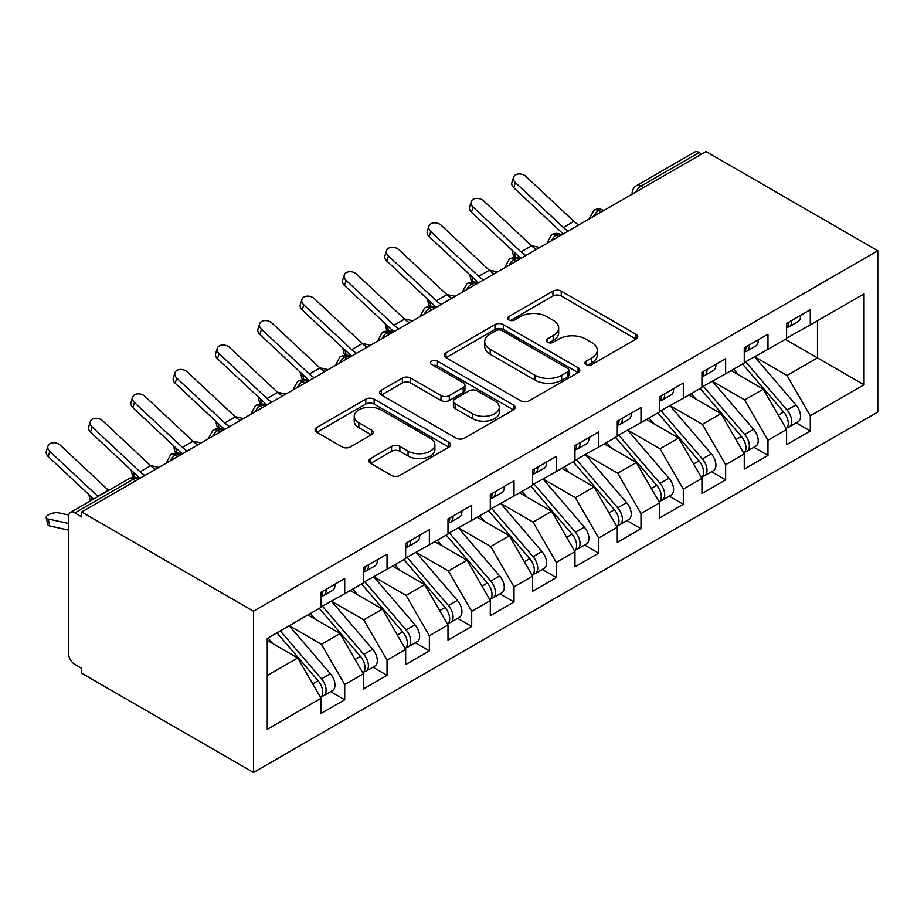 <?xml version="1.0" encoding="UTF-8"?>
<svg xmlns="http://www.w3.org/2000/svg" width="924" height="924" viewBox="0 0 924 924"><rect width="100%" height="100%" fill="white"/><g stroke="black" fill="none" stroke-linecap="round" stroke-linejoin="round"><path stroke-width="1.39" d="M586.082 364.564A4.112 2.379 0 0 0 591.903 364.564L636.047 339.085A5.879 3.396 0 0 0 637.768 336.683A5.879 3.396 0 0 0 636.047 334.292L561.261 291.118A5.879 3.396 0 0 0 552.956 291.118L508.812 316.597A4.112 2.379 0 0 0 507.611 318.272A4.112 2.379 0 0 0 508.812 319.958A4.112 2.379 0 0 0 514.633 319.958L520.339 316.655A18.803 10.857 0 0 1 546.927 316.655L553.164 320.258A18.803 10.857 0 0 1 558.673 327.928A18.803 10.857 0 0 1 553.164 335.608L547.447 338.9A4.112 2.379 0 0 0 546.246 340.586A4.112 2.379 0 0 0 547.447 342.261A4.112 2.379 0 0 0 553.268 342.261L558.974 338.969A18.803 10.857 0 0 1 585.562 338.969L591.799 342.561A18.803 10.857 0 0 1 597.308 350.242A18.803 10.857 0 0 1 591.799 357.911L586.082 361.215A4.112 2.379 0 0 0 584.88 362.889A4.112 2.379 0 0 0 586.082 364.564L586.082 361.215M370.57 458.535A5.879 3.396 0 0 0 368.849 460.937A5.879 3.396 0 0 0 370.57 463.328L391.545 475.444A5.879 3.396 0 0 0 399.861 475.444L448.879 447.135A5.879 3.396 0 0 0 450.6 444.744A5.879 3.396 0 0 0 448.879 442.342L374.104 399.168A5.879 3.396 0 0 0 365.788 399.168L316.77 427.477A5.879 3.396 0 0 0 315.049 429.868A5.879 3.396 0 0 0 316.77 432.27L342.111 446.904A5.879 3.396 0 0 0 350.415 446.904L371.402 434.788A5.879 3.396 0 0 0 373.123 432.386A5.879 3.396 0 0 0 371.402 429.995L358.835 422.73A15.72 9.078 0 0 1 354.227 416.32A15.72 9.078 0 0 1 363.929 407.934A15.72 9.078 0 0 1 381.058 409.898L430.295 438.322A15.72 9.078 0 0 1 434.892 444.744A15.72 9.078 0 0 1 425.19 453.13A15.72 9.078 0 0 1 408.062 451.155L399.861 446.419A5.879 3.396 0 0 0 391.545 446.419L370.57 458.535L370.57 463.328M705.959 151.536L877.8 250.75L253.499 611.18L81.659 511.977L705.959 151.536M520.755 400.843A5.879 3.396 0 0 0 529.059 400.843L578.089 372.545A5.879 3.396 0 0 0 579.81 370.143A5.879 3.396 0 0 0 578.089 367.752L503.303 324.578A5.879 3.396 0 0 0 494.998 324.578L445.98 352.876A5.879 3.396 0 0 0 444.259 355.278A5.879 3.396 0 0 0 445.98 357.669L520.755 400.843M433.287 365.454A4.112 2.379 0 0 1 437.456 366.043L437.456 361.145L513.49 405.047A5.879 3.396 0 0 1 515.211 407.449A5.879 3.396 0 0 1 513.49 409.84L464.46 438.149A5.879 3.396 0 0 1 456.156 438.149L381.369 394.975L381.369 390.171A5.879 3.396 0 0 0 379.649 392.573A5.879 3.396 0 0 0 381.369 394.975M381.369 390.171L402.356 378.066A5.879 3.396 0 0 1 410.66 378.066L440.991 395.576A5.879 3.396 0 0 0 449.295 395.576L463.213 387.537A5.879 3.396 0 0 0 464.934 385.135A5.879 3.396 0 0 0 463.213 382.744L431.647 364.506A4.112 2.379 0 0 1 430.434 362.832A4.112 2.379 0 0 1 432.975 360.637A4.112 2.379 0 0 1 437.456 361.145M81.659 511.977L81.659 516.863L74.89 512.947A8.974 5.186 -120 0 0 70.397 512.508A8.974 5.186 -120 0 0 68.538 516.62L68.538 653.464A8.974 5.186 -120 0 0 74.89 664.46L81.659 668.364L81.659 673.25L253.499 772.464L253.499 611.18M253.499 772.464L877.8 412.023L877.8 250.75M785.319 339.327L864.044 384.777L864.044 293.878L810.29 324.913L810.29 309.759L786.59 323.446L786.59 338.6L767.971 349.353L767.971 334.199L744.259 347.886L744.259 363.028L725.64 373.781L725.64 358.639L701.94 372.314L701.94 387.468L683.31 398.221L683.31 383.067L659.609 396.754L659.609 411.908L640.99 422.661L640.99 407.507L617.29 421.194L617.29 436.336L598.66 447.089L598.66 431.947L574.959 445.622L574.959 460.776L556.34 471.529L556.34 456.375L532.64 470.062L532.64 485.216L514.01 495.969L514.01 480.815L490.309 494.502L490.309 509.655L471.69 520.397L471.69 505.255L447.99 518.942L447.99 534.084L429.36 544.837L429.36 529.683L405.659 543.37L405.659 558.523L387.041 569.276L387.041 554.123L363.34 567.81L363.34 582.963L344.71 593.716L344.71 578.563L321.009 592.249L321.009 607.391L267.255 638.426L267.255 729.336L321.009 698.301L297.736 657.98L267.255 640.39M864.044 384.777L810.29 415.812L787.017 375.491L754.839 356.918M796.222 422.846L810.29 430.965L810.29 415.812M810.29 430.965L786.59 444.652L786.59 429.498L767.971 440.251L744.686 399.93L712.519 381.358M753.903 447.285L767.971 455.405L767.971 440.251M767.971 455.405L744.259 469.092L744.259 453.938L725.64 464.691L702.367 424.37L670.189 405.798M711.572 471.714L725.64 479.845L725.64 464.691M725.64 479.845L701.94 493.52L701.94 478.378L683.31 489.119L660.036 448.81L627.87 430.238M669.242 496.153L683.31 504.273L683.31 489.119M683.31 504.273L659.609 517.96L659.609 502.806L640.99 513.559L617.706 473.238L585.539 454.666M626.922 520.593L640.99 528.713L640.99 513.559M640.99 528.713L617.29 542.4L617.29 527.246L598.66 537.999L575.386 497.678L543.22 479.106M584.592 545.021L598.66 553.153L598.66 537.999M598.66 553.153L574.959 566.828L574.959 551.686L556.34 562.439L533.056 522.118L500.889 503.545M542.273 569.461L556.34 577.581L556.34 562.439M556.34 577.581L532.64 591.268L532.64 576.114L514.01 586.867L490.736 546.546L458.57 527.974M499.942 593.901L514.01 602.021L514.01 586.867M514.01 602.021L490.309 615.707L490.309 600.554L471.69 611.307L448.406 570.986L416.239 552.413M457.623 618.341L471.69 626.46L471.69 611.307M471.69 626.46L447.99 640.147L447.99 624.994L429.36 635.747L406.086 595.426L373.92 576.853M415.292 642.769L429.36 650.889L429.36 635.747M429.36 650.889L405.659 664.575L405.659 649.422L387.041 660.175L363.756 619.854L331.589 601.281M372.973 667.209L387.041 675.329L387.041 660.175M387.041 675.329L363.34 689.015L363.34 673.862L344.71 684.615L321.437 644.294L289.27 625.721M330.642 691.649L344.71 699.768L344.71 684.615M344.71 699.768L321.009 713.455L321.009 698.301M321.009 606.906L344.71 593.716M267.255 675.571L297.736 657.98M363.34 582.466L387.041 569.276M321.437 644.294L340.055 633.541L307.888 614.968M363.34 673.862L340.055 633.541M405.659 558.038L429.36 544.837M363.756 619.854L382.386 609.112L350.219 590.54M405.659 649.422L382.386 609.112M447.99 533.598L471.69 520.397M406.086 595.426L424.705 584.673L392.538 566.1M447.99 624.994L424.705 584.673M490.309 509.159L514.01 495.969M448.406 570.986L467.036 560.233L434.869 541.66M490.309 600.554L467.036 560.233M532.64 484.73L556.34 471.529M490.736 546.546L509.355 535.793L477.188 517.221M532.64 576.114L509.355 535.793M574.959 460.291L598.66 447.089M533.056 522.118L551.686 511.365L519.519 492.792M574.959 551.686L551.686 511.365M617.29 435.851L640.99 422.661M575.386 497.678L594.005 486.925L561.838 468.353M617.29 527.246L594.005 486.925M659.609 411.411L683.31 398.221M617.706 473.238L636.336 462.485L604.169 443.913M659.609 502.806L636.336 462.485M701.94 386.983L725.64 373.781M660.036 448.81L678.655 438.057L646.488 419.484M701.94 478.378L678.655 438.057M744.259 362.543L767.971 349.353M702.367 424.37L720.986 413.617L688.819 395.045M744.259 453.938L720.986 413.617M701.732 153.985L699.191 152.518L641.094 186.047L643.635 187.514M636.012 191.915A8.974 5.186 120 0 1 641.094 186.047A8.974 5.186 60 0 0 636.601 185.608L694.698 152.067A8.974 5.186 60 0 1 699.191 152.518M786.59 338.103L810.29 324.913M787.017 375.491L817.486 357.9L817.486 320.755L864.044 293.878M744.686 399.93L763.305 389.177L731.138 370.605M786.59 429.498L763.305 389.177M601.097 212.081L598.556 210.614A8.974 5.186 -120 0 0 594.074 210.164A8.974 5.186 -120 0 0 593.97 210.233L589.789 217.821A8.974 5.186 0 0 0 589.882 218.549M558.777 236.509L556.236 235.043A8.974 5.186 -120 0 0 551.744 234.604A8.974 5.186 -120 0 0 551.64 234.661L547.458 242.25A8.974 5.186 0 0 0 547.551 242.989M516.447 260.949L513.906 259.482A8.974 5.186 -120 0 0 509.413 259.043A8.974 5.186 -120 0 0 509.309 259.101L505.139 266.69A8.974 5.186 0 0 0 505.232 267.429M474.127 285.389L471.587 283.922A8.974 5.186 -120 0 0 467.094 283.472A8.974 5.186 -120 0 0 466.99 283.541L462.808 291.129A8.974 5.186 0 0 0 462.901 291.857M431.797 309.817L429.256 308.35A8.974 5.186 -120 0 0 424.763 307.911A8.974 5.186 -120 0 0 424.659 307.969L420.489 315.558A8.974 5.186 0 0 0 420.582 316.297M389.466 334.257L386.937 332.79A8.974 5.186 -120 0 0 382.444 332.351A8.974 5.186 -120 0 0 382.34 332.409L378.159 339.997A8.974 5.186 0 0 0 378.251 340.737M347.147 358.697L344.606 357.23A8.974 5.186 -120 0 0 340.113 356.779A8.974 5.186 -120 0 0 340.009 356.849L335.839 364.437A8.974 5.186 0 0 0 335.932 365.176M304.816 383.125L302.287 381.67A8.974 5.186 -120 0 0 297.794 381.219A8.974 5.186 -120 0 0 297.69 381.289L293.509 388.877A8.974 5.186 0 0 0 293.601 389.605M262.497 407.565L259.956 406.098A8.974 5.186 -120 0 0 255.463 405.659A8.974 5.186 -120 0 0 255.359 405.717L251.189 413.305A8.974 5.186 0 0 0 251.282 414.044M220.166 432.005L217.625 430.538A8.974 5.186 -120 0 0 213.144 430.087A8.974 5.186 -120 0 0 213.04 430.157L208.859 437.745A8.974 5.186 0 0 0 208.951 438.484M177.847 456.444L175.306 454.978A8.974 5.186 -120 0 0 170.813 454.527A8.974 5.186 -120 0 0 170.709 454.596L166.539 462.185A8.974 5.186 0 0 0 166.62 462.912M587.733 365.153L591.799 362.797A18.803 10.857 0 0 0 597.308 355.128L597.308 350.242M558.673 327.928L558.673 332.813A18.803 10.857 0 0 1 553.164 340.494L549.087 342.839M635.966 339.131L561.261 296.003A5.879 3.396 0 0 0 552.956 296.003L510.452 320.536M578.008 372.591L503.303 329.464A5.879 3.396 0 0 0 494.998 329.464L446.049 357.715M567.706 371.829A4.112 2.379 0 0 0 568.907 370.143A4.112 2.379 0 0 0 567.706 368.468L502.055 330.573A4.112 2.379 0 0 0 496.246 330.573L490.217 334.049A18.803 10.857 0 0 0 484.719 341.718A18.803 10.857 0 0 0 490.217 349.399L535.088 375.306A18.803 10.857 0 0 0 561.677 375.306L567.706 371.829L567.706 376.715A4.112 2.379 0 0 0 568.907 375.029L568.907 370.143M484.719 341.718L484.719 346.604A18.803 10.857 0 0 0 490.217 354.285L490.217 349.399M567.706 376.715L561.677 380.191A18.803 10.857 0 0 1 535.088 380.191L490.217 354.285M381.45 395.022L402.356 382.952L402.356 378.066M464.934 385.135L464.934 390.02A5.879 3.396 0 0 1 463.213 392.423L449.295 400.462A5.879 3.396 0 0 1 440.991 400.462L410.66 382.952A5.879 3.396 0 0 0 402.356 382.952M437.456 366.043L513.409 409.886M472.464 413.744A15.72 9.078 0 0 0 489.593 415.708A15.72 9.078 0 0 0 499.295 407.322A15.72 9.078 0 0 0 494.687 400.912L477.338 390.898A5.879 3.396 0 0 0 469.034 390.898L455.116 398.925A5.879 3.396 0 0 0 453.395 401.328A5.879 3.396 0 0 0 455.116 403.73L472.464 413.744L472.464 418.63A15.72 9.078 0 0 0 489.593 420.593A15.72 9.078 0 0 0 499.295 412.208L499.295 407.322M453.395 401.328L453.395 406.214A5.879 3.396 0 0 0 455.116 408.616L455.116 403.73M472.464 418.63L455.116 408.616M434.892 444.744L434.892 449.63A15.72 9.078 0 0 1 425.19 458.015A15.72 9.078 0 0 1 408.062 456.04L399.861 451.305A5.879 3.396 0 0 0 391.545 451.305L370.651 463.374M354.227 416.32L354.227 421.205A15.72 9.078 0 0 0 358.835 427.627L358.835 422.73M371.321 434.834L358.835 427.627M448.81 447.181L374.104 404.054A5.879 3.396 0 0 0 365.788 404.054L316.851 432.317M745.899 362.081L787.052 410.048A11.966 6.907 60 0 1 791.672 421.425A11.966 6.907 60 0 1 789.188 426.911L798.082 421.771A11.966 6.907 -120 0 0 800.554 416.297A11.966 6.907 -120 0 0 795.934 404.92L754.793 356.953M789.188 426.911A11.966 6.907 60 0 1 787.248 427.466M742.515 364.044L783.656 412A11.966 6.907 60 0 1 788.288 423.377A11.966 6.907 60 0 1 786.105 428.667M520.87 258.397L515.407 257.195A7.484 2.841 166.9 0 1 513.409 255.833L512.104 250.219M738.507 374.855L733.633 369.173M531.416 245.622L539.812 247.459M786.59 328.101A11.966 6.907 -120 0 0 788.288 323.215A11.966 6.907 -120 0 0 788.264 322.476M787.248 327.292A11.966 6.907 -120 0 0 789.188 326.738A11.966 6.907 -120 0 0 791.672 321.252A11.966 6.907 -120 0 0 791.649 320.524M800.531 315.396A11.966 6.907 60 0 1 800.554 316.123A11.966 6.907 60 0 1 798.082 321.61L789.188 326.738M578.771 224.971A22.153 12.786 60 0 1 573.919 221.356L525.987 176.507A7.484 5.405 17.6 0 0 518.757 173.955A7.484 5.405 17.6 0 0 513.571 177.293A7.484 5.405 17.6 0 0 515.407 182.617L513.779 187.745A7.484 5.405 -162.4 0 1 511.931 182.421L513.571 177.293M568.191 231.081A22.153 12.786 60 0 1 563.34 227.466L515.407 182.617M513.779 187.745L561.711 232.594A29.926 17.279 -120 0 0 563.224 233.945M703.58 386.521L744.721 434.488A11.966 6.907 60 0 1 749.341 445.865A11.966 6.907 60 0 1 746.858 451.339L755.751 446.211A11.966 6.907 -120 0 0 758.234 440.725A11.966 6.907 -120 0 0 753.614 429.348L712.462 381.393M746.858 451.339A11.966 6.907 60 0 1 744.929 451.894M700.196 388.473L741.337 436.44A11.966 6.907 60 0 1 745.957 447.817A11.966 6.907 60 0 1 743.785 453.107M494.121 273.839A22.153 12.786 60 0 1 489.27 270.224L441.337 225.387A7.484 5.405 17.6 0 0 434.107 222.823A7.484 5.405 17.6 0 0 428.921 226.172A7.484 5.405 17.6 0 0 430.757 231.497L429.129 236.613L477.061 281.462A29.926 17.279 -120 0 0 478.574 282.813L473.076 281.635A7.484 2.841 166.9 0 1 471.078 280.272L469.773 274.647M696.176 399.295L691.302 393.612M489.085 270.062L497.482 271.899M661.249 410.961L702.39 458.916A11.966 6.907 60 0 1 707.022 470.293A11.966 6.907 60 0 1 704.538 475.779L713.42 470.651A11.966 6.907 -120 0 0 715.904 465.165A11.966 6.907 -120 0 0 711.284 453.788L670.143 405.832M704.538 475.779A11.966 6.907 60 0 1 702.598 476.334M657.865 412.913L699.006 460.88A11.966 6.907 60 0 1 703.626 472.256A11.966 6.907 60 0 1 701.455 477.535M436.22 307.265L430.757 306.063A7.484 2.841 166.9 0 1 428.759 304.712L427.454 299.087M653.857 423.735L648.971 418.041M446.766 294.49L455.162 296.338M618.93 435.4L660.071 483.356A11.966 6.907 60 0 1 664.691 494.733A11.966 6.907 60 0 1 662.208 500.219L671.101 495.079A11.966 6.907 -120 0 0 673.584 489.604A11.966 6.907 -120 0 0 668.953 478.228L627.812 430.261M662.208 500.219A11.966 6.907 60 0 1 660.279 500.773M615.534 437.352L656.687 485.308A11.966 6.907 60 0 1 661.307 496.685A11.966 6.907 60 0 1 659.135 501.975M393.901 331.704L388.427 330.503A7.484 2.841 166.9 0 1 386.428 329.14L385.123 323.527M611.526 448.163L606.652 442.481M404.435 318.93L412.832 320.767M576.599 459.829L617.74 507.796A11.966 6.907 60 0 1 622.372 519.173A11.966 6.907 60 0 1 619.889 524.647L628.77 519.519A11.966 6.907 -120 0 0 631.254 514.044A11.966 6.907 -120 0 0 626.634 502.656L585.493 454.7M619.889 524.647A11.966 6.907 60 0 1 617.948 525.202M573.215 461.792L614.356 509.748A11.966 6.907 60 0 1 618.976 521.124A11.966 6.907 60 0 1 616.805 526.414M367.14 347.147A22.153 12.786 60 0 1 362.289 343.532L314.356 298.695A7.484 5.405 17.6 0 0 307.126 296.13A7.484 5.405 17.6 0 0 301.94 299.48A7.484 5.405 17.6 0 0 303.777 304.804L302.148 309.933L350.081 354.77A29.926 17.279 -120 0 0 351.605 356.121L346.107 354.943A7.484 2.841 166.9 0 1 344.109 353.58L342.804 347.955M569.207 472.603L564.321 466.92M362.116 343.37L370.501 345.206M744.259 352.541A11.966 6.907 -120 0 0 745.957 347.643A11.966 6.907 -120 0 0 745.934 346.916M744.929 351.732A11.966 6.907 -120 0 0 746.858 351.178A11.966 6.907 -120 0 0 749.341 345.692A11.966 6.907 -120 0 0 749.318 344.964M758.211 339.836A11.966 6.907 60 0 1 758.234 340.563A11.966 6.907 60 0 1 755.751 346.038L746.858 351.178M536.451 249.399A22.153 12.786 60 0 1 531.589 245.796L483.668 200.947A7.484 5.405 17.6 0 0 476.438 198.394A7.484 5.405 17.6 0 0 471.24 201.732A7.484 5.405 17.6 0 0 473.076 207.057L471.448 212.185A7.484 5.405 -162.4 0 1 469.611 206.861L471.24 201.732M525.86 255.509A22.153 12.786 60 0 1 521.009 251.894L473.076 207.057M471.448 212.185L519.38 257.022A29.926 17.279 -120 0 0 520.905 258.373M701.94 376.969A11.966 6.907 -120 0 0 703.626 372.083A11.966 6.907 -120 0 0 703.603 371.356M702.598 376.16A11.966 6.907 -120 0 0 704.538 375.606A11.966 6.907 -120 0 0 707.022 370.131A11.966 6.907 -120 0 0 706.999 369.404M715.881 364.264A11.966 6.907 60 0 1 715.904 365.003A11.966 6.907 60 0 1 713.42 370.478L704.538 375.606M429.129 236.613A7.484 5.405 -162.4 0 1 427.281 231.3L428.921 226.172M483.541 279.949A22.153 12.786 60 0 1 478.69 276.334L430.757 231.497M659.609 401.409A11.966 6.907 -120 0 0 661.307 396.523A11.966 6.907 -120 0 0 661.284 395.795M660.279 400.6A11.966 6.907 -120 0 0 662.208 400.046A11.966 6.907 -120 0 0 664.691 394.571A11.966 6.907 -120 0 0 664.668 393.832M673.561 388.704A11.966 6.907 60 0 1 673.584 389.431A11.966 6.907 60 0 1 671.101 394.918L662.208 400.046M451.801 298.279A22.153 12.786 60 0 1 446.939 294.664L399.006 249.815A7.484 5.405 17.6 0 0 391.776 247.262A7.484 5.405 17.6 0 0 386.59 250.6A7.484 5.405 17.6 0 0 388.427 255.925L386.798 261.053A7.484 5.405 -162.4 0 1 384.962 255.729L386.59 250.6M441.21 304.389A22.153 12.786 60 0 1 436.359 300.774L388.427 255.925M386.798 261.053L434.73 305.902A29.926 17.279 -120 0 0 436.255 307.253M617.29 425.849A11.966 6.907 -120 0 0 618.976 420.951A11.966 6.907 -120 0 0 618.953 420.224M617.948 425.04A11.966 6.907 -120 0 0 619.889 424.486A11.966 6.907 -120 0 0 622.372 418.999A11.966 6.907 -120 0 0 622.349 418.272M631.231 413.144A11.966 6.907 60 0 1 631.254 413.871A11.966 6.907 60 0 1 628.77 419.346L619.889 424.486M409.471 322.707A22.153 12.786 60 0 1 404.62 319.103L356.687 274.255A7.484 5.405 17.6 0 0 349.457 271.702A7.484 5.405 17.6 0 0 344.271 275.04A7.484 5.405 17.6 0 0 346.107 280.365L344.479 285.493A7.484 5.405 -162.4 0 1 342.631 280.168L344.271 275.04M398.891 328.817A22.153 12.786 60 0 1 394.04 325.213L346.107 280.365M344.479 285.493L392.411 330.33A29.926 17.279 -120 0 0 393.924 331.681M534.28 484.268L575.421 532.224A11.966 6.907 60 0 1 580.041 543.612A11.966 6.907 60 0 1 577.558 549.087L586.451 543.959A11.966 6.907 -120 0 0 588.934 538.473A11.966 6.907 -120 0 0 584.303 527.096L543.162 479.14M577.558 549.087A11.966 6.907 60 0 1 575.629 549.641M530.884 486.22L572.037 534.188A11.966 6.907 60 0 1 576.657 545.564A11.966 6.907 60 0 1 574.485 550.843M324.821 371.587A22.153 12.786 60 0 1 319.97 367.971L272.037 323.123A7.484 5.405 17.6 0 0 264.807 320.57A7.484 5.405 17.6 0 0 259.609 323.92A7.484 5.405 17.6 0 0 261.457 329.233L259.829 334.361L307.75 379.21A29.926 17.279 -120 0 0 309.274 380.561L303.777 379.383A7.484 2.841 166.9 0 1 301.778 378.02L300.473 372.395M526.876 497.043L522.002 491.36M319.785 367.81L328.182 369.646M574.959 450.277A11.966 6.907 -120 0 0 576.657 445.391A11.966 6.907 -120 0 0 576.634 444.663M575.629 449.468A11.966 6.907 -120 0 0 577.558 448.914A11.966 6.907 -120 0 0 580.041 443.439A11.966 6.907 -120 0 0 580.018 442.712M588.911 437.572A11.966 6.907 60 0 1 588.934 438.311A11.966 6.907 60 0 1 586.451 443.786L577.558 448.914M302.148 309.933A7.484 5.405 -162.4 0 1 300.312 304.608L301.94 299.48M356.56 353.257A22.153 12.786 60 0 1 351.709 349.642L303.777 304.804M491.949 508.708L533.09 556.664A11.966 6.907 60 0 1 537.71 568.041A11.966 6.907 60 0 1 535.239 573.527L544.12 568.387A11.966 6.907 -120 0 0 546.604 562.912A11.966 6.907 -120 0 0 541.984 551.536L500.843 503.568M535.239 573.527A11.966 6.907 60 0 1 533.298 574.081M488.565 510.66L529.706 558.616A11.966 6.907 60 0 1 534.326 570.004A11.966 6.907 60 0 1 532.155 575.282M266.921 405.012L261.457 403.811A7.484 2.841 166.9 0 1 259.459 402.46L258.154 396.835M484.557 521.482L479.672 515.788M277.466 392.238L285.851 394.074M532.64 474.717A11.966 6.907 -120 0 0 534.326 469.831A11.966 6.907 -120 0 0 534.303 469.103M533.298 473.908A11.966 6.907 -120 0 0 535.239 473.354A11.966 6.907 -120 0 0 537.71 467.879A11.966 6.907 -120 0 0 537.687 467.14M546.581 462.012A11.966 6.907 60 0 1 546.604 462.739A11.966 6.907 60 0 1 544.12 468.225L535.239 473.354M259.829 334.361A7.484 5.405 -162.4 0 1 257.981 329.036L259.609 323.92M314.241 377.697A22.153 12.786 60 0 1 309.39 374.081L261.457 329.233M449.63 533.136L490.771 581.104A11.966 6.907 60 0 1 495.391 592.48A11.966 6.907 60 0 1 492.908 597.955L501.801 592.827A11.966 6.907 -120 0 0 504.273 587.352A11.966 6.907 -120 0 0 499.653 575.975L458.512 528.008M492.908 597.955A11.966 6.907 60 0 1 490.979 598.509M446.234 535.1L487.387 583.056A11.966 6.907 60 0 1 492.007 594.432A11.966 6.907 60 0 1 489.824 599.722M224.601 429.452L219.127 428.251A7.484 2.841 166.9 0 1 217.128 426.888L215.823 421.275M442.226 545.911L437.352 540.228M235.135 416.678L243.532 418.514M490.309 499.156A11.966 6.907 -120 0 0 492.007 494.271A11.966 6.907 -120 0 0 491.984 493.532M490.979 498.348A11.966 6.907 -120 0 0 492.908 497.793A11.966 6.907 -120 0 0 495.391 492.307A11.966 6.907 -120 0 0 495.368 491.58M504.261 486.451A11.966 6.907 60 0 1 504.273 487.179A11.966 6.907 60 0 1 501.801 492.665L492.908 497.793M282.49 396.015A22.153 12.786 60 0 1 277.639 392.411L229.706 347.563A7.484 5.405 17.6 0 0 222.476 345.01A7.484 5.405 17.6 0 0 217.29 348.348A7.484 5.405 17.6 0 0 219.127 353.673L217.498 358.801A7.484 5.405 -162.4 0 1 215.662 353.476L217.29 348.348M271.91 402.125A22.153 12.786 60 0 1 267.059 398.521L219.127 353.673M217.498 358.801L265.431 403.649A29.926 17.279 -120 0 0 266.955 405.001M407.299 557.576L448.44 605.543A11.966 6.907 60 0 1 453.06 616.92A11.966 6.907 60 0 1 450.589 622.395L459.471 617.267A11.966 6.907 -120 0 0 461.954 611.78A11.966 6.907 -120 0 0 457.334 600.404L416.193 552.448M450.589 622.395A11.966 6.907 60 0 1 448.648 622.949M403.915 559.528L445.056 607.495A11.966 6.907 60 0 1 449.676 618.872A11.966 6.907 60 0 1 447.505 624.162M182.271 453.88L176.807 452.691A7.484 2.841 166.9 0 1 174.809 451.328L173.504 445.703M399.907 570.351L395.022 564.668M192.816 441.118L201.201 442.954M447.99 523.585A11.966 6.907 -120 0 0 449.676 518.699A11.966 6.907 -120 0 0 449.653 517.971M448.648 522.776A11.966 6.907 -120 0 0 450.589 522.233A11.966 6.907 -120 0 0 453.06 516.747A11.966 6.907 -120 0 0 453.037 516.019M461.931 510.88A11.966 6.907 60 0 1 461.954 511.619A11.966 6.907 60 0 1 459.471 517.093L450.589 522.233M240.171 420.455A22.153 12.786 60 0 1 235.32 416.839L187.387 372.002A7.484 5.405 17.6 0 0 180.157 369.438A7.484 5.405 17.6 0 0 174.959 372.788A7.484 5.405 17.6 0 0 176.807 378.112L175.167 383.241A7.484 5.405 -162.4 0 1 173.331 377.916L174.959 372.788M229.591 426.565A22.153 12.786 60 0 1 224.74 422.949L176.807 378.112M175.167 383.241L223.1 428.078A29.926 17.279 -120 0 0 224.624 429.429M364.968 582.016L406.121 629.972A11.966 6.907 60 0 1 410.741 641.348A11.966 6.907 60 0 1 408.258 646.835L417.151 641.706A11.966 6.907 -120 0 0 419.623 636.22A11.966 6.907 -120 0 0 415.003 624.843L373.862 576.876M408.258 646.835A11.966 6.907 60 0 1 406.317 647.389M361.584 583.968L402.737 631.935A11.966 6.907 60 0 1 407.357 643.312A11.966 6.907 60 0 1 405.174 648.59M139.94 478.32L134.477 477.119A7.484 2.841 166.9 0 1 132.478 475.768L131.173 470.143M357.576 594.79L352.702 589.096M150.485 465.546L158.882 467.394M405.659 548.024A11.966 6.907 -120 0 0 407.357 543.139A11.966 6.907 -120 0 0 407.334 542.411M406.317 547.216A11.966 6.907 -120 0 0 408.258 546.662A11.966 6.907 -120 0 0 410.741 541.187A11.966 6.907 -120 0 0 410.718 540.448M419.6 535.319A11.966 6.907 60 0 1 419.623 536.047A11.966 6.907 60 0 1 417.151 541.533L408.258 546.662M197.84 444.894A22.153 12.786 60 0 1 192.989 441.279L145.056 396.442A7.484 5.405 17.6 0 0 137.826 393.878A7.484 5.405 17.6 0 0 132.64 397.228A7.484 5.405 17.6 0 0 134.477 402.541L132.848 407.669A7.484 5.405 -162.4 0 1 131.012 402.356L132.64 397.228M187.26 451.004A22.153 12.786 60 0 1 182.409 447.389L134.477 402.541M132.848 407.669L180.781 452.517A29.926 17.279 -120 0 0 182.294 453.869M322.649 606.444L363.79 654.411A11.966 6.907 60 0 1 368.41 665.788A11.966 6.907 60 0 1 365.939 671.274L374.821 666.135A11.966 6.907 -120 0 0 377.304 660.66A11.966 6.907 -120 0 0 372.684 649.283L331.531 601.316M365.939 671.274A11.966 6.907 60 0 1 363.998 671.829M319.265 608.408L360.406 656.363A11.966 6.907 60 0 1 365.026 667.74A11.966 6.907 60 0 1 362.855 673.03M90.575 500.854A7.484 2.841 166.9 0 1 90.159 500.196L88.843 494.583M315.257 619.219L310.372 613.536M108.166 489.986L109.055 490.182M363.34 572.464A11.966 6.907 -120 0 0 365.026 567.579A11.966 6.907 -120 0 0 365.003 566.839M363.998 571.656A11.966 6.907 -120 0 0 365.939 571.101A11.966 6.907 -120 0 0 368.41 565.615A11.966 6.907 -120 0 0 368.387 564.887M377.281 559.759A11.966 6.907 60 0 1 377.304 560.487A11.966 6.907 60 0 1 374.821 565.973L365.939 571.101M155.521 469.334A22.153 12.786 60 0 1 150.67 465.719L102.737 420.87A7.484 5.405 17.6 0 0 95.507 418.318A7.484 5.405 17.6 0 0 90.309 421.656A7.484 5.405 17.6 0 0 92.157 426.98L90.517 432.109A7.484 5.405 -162.4 0 1 88.681 426.784L90.309 421.656M144.941 475.444A22.153 12.786 60 0 1 140.09 471.829L92.157 426.98M90.517 432.109L138.45 476.957A29.926 17.279 -120 0 0 139.974 478.309M280.318 630.884L321.471 678.851A11.966 6.907 60 0 1 326.091 690.228A11.966 6.907 60 0 1 323.608 695.703L332.501 690.574A11.966 6.907 -120 0 0 334.973 685.088A11.966 6.907 -120 0 0 330.353 673.712L289.212 625.756M323.608 695.703A11.966 6.907 60 0 1 321.668 696.257M276.934 632.836L318.075 680.803A11.966 6.907 60 0 1 322.707 692.18A11.966 6.907 60 0 1 320.524 697.47M68.538 530.099L49.827 525.999A7.484 2.841 166.9 0 1 47.829 524.636L46.2 517.625A7.484 2.841 -13.1 0 0 48.198 518.988L68.538 523.446M68.699 515.049L58.778 512.878A7.484 2.841 -13.1 0 0 50.474 513.871A7.484 2.841 -13.1 0 0 46.2 517.625M272.927 643.658L268.052 637.976M321.009 596.904A11.966 6.907 -120 0 0 322.707 592.007A11.966 6.907 -120 0 0 322.684 591.279M321.668 596.096A11.966 6.907 -120 0 0 323.608 595.541A11.966 6.907 -120 0 0 326.091 590.055A11.966 6.907 -120 0 0 326.068 589.327M334.95 584.199A11.966 6.907 60 0 1 334.973 584.927A11.966 6.907 60 0 1 332.501 590.401L323.608 595.541M108.639 490.425A22.153 12.786 60 0 1 108.339 490.159L60.407 445.31A7.484 5.405 17.6 0 0 53.176 442.758A7.484 5.405 17.6 0 0 47.99 446.096A7.484 5.405 17.6 0 0 49.827 451.42L48.198 456.548A7.484 5.405 -162.4 0 1 46.362 451.224L47.99 446.096M98.06 496.534A22.153 12.786 60 0 1 97.759 496.257L49.827 451.42M48.198 456.548L93.659 499.076M135.516 480.873L132.975 479.406L74.89 512.947M138.15 479.36L137.468 478.967A8.974 5.186 120 0 0 132.975 479.406A8.974 5.186 -120 0 0 128.494 478.967L70.397 512.508M603.73 210.557L603.049 210.164A8.974 5.186 120 0 0 598.556 210.614A8.974 5.186 120 0 0 593.693 216.355M632.12 194.167L632.12 193.382A8.974 5.186 0 0 0 632.212 194.121M561.399 234.996L560.718 234.604A8.974 5.186 120 0 0 556.236 235.043A8.974 5.186 120 0 0 551.362 240.794M519.08 259.436L518.399 259.043A8.974 5.186 120 0 0 513.906 259.482A8.974 5.186 120 0 0 509.043 265.223M476.749 283.864L476.068 283.472A8.974 5.186 120 0 0 471.587 283.922A8.974 5.186 120 0 0 466.712 289.662M434.43 308.304L433.749 307.911A8.974 5.186 120 0 0 429.256 308.35A8.974 5.186 120 0 0 424.382 314.102M392.099 332.744L391.418 332.351A8.974 5.186 120 0 0 386.937 332.79A8.974 5.186 120 0 0 382.062 338.531M349.78 357.172L349.099 356.779A8.974 5.186 120 0 0 344.606 357.23A8.974 5.186 120 0 0 339.732 362.97M307.449 381.612L306.768 381.219A8.974 5.186 120 0 0 302.287 381.67A8.974 5.186 120 0 0 297.413 387.41M265.13 406.052L264.449 405.659A8.974 5.186 120 0 0 259.956 406.098A8.974 5.186 120 0 0 255.082 411.85M222.8 430.48L222.118 430.087A8.974 5.186 120 0 0 217.625 430.538A8.974 5.186 120 0 0 212.763 436.278M180.469 454.92L179.799 454.527A8.974 5.186 120 0 0 175.306 454.978A8.974 5.186 120 0 0 170.432 460.718M591.799 362.797L591.799 357.911M547.447 342.261L547.447 338.9M553.164 340.494L553.164 335.608M508.812 319.958L508.812 316.597M552.956 296.003L552.956 291.118M561.261 296.003L561.261 291.118M636.047 339.085L636.047 334.292M445.98 357.669L445.98 352.876M494.998 329.464L494.998 324.578M503.303 329.464L503.303 324.578M578.089 372.545L578.089 367.752M535.088 380.191L535.088 375.306M561.677 380.191L561.677 375.306M410.66 382.952L410.66 378.066M440.991 400.462L440.991 395.576M449.295 400.462L449.295 395.576M463.213 392.423L463.213 387.537M513.49 409.84L513.49 405.047M391.545 451.305L391.545 446.419M399.861 451.305L399.861 446.419M408.062 456.04L408.062 451.155M371.402 434.788L371.402 429.995M316.77 432.27L316.77 427.477M365.788 404.054L365.788 399.168M374.104 404.054L374.104 399.168M448.879 447.135L448.879 442.342M514.252 252.229L515.407 257.195M783.656 412L778.285 415.107M795.934 404.92L787.052 410.048M563.34 227.466L573.919 221.356M471.921 276.657L473.076 281.635M741.337 436.44L735.954 439.547M753.614 429.348L744.721 434.488M429.602 301.097L430.757 306.063M699.006 460.88L693.624 463.987M711.284 453.788L702.39 458.916M387.272 325.537L388.427 330.503M656.687 485.308L651.304 488.415M668.953 478.228L660.071 483.356M344.952 349.965L346.107 354.943M614.356 509.748L608.974 512.855M626.634 502.656L617.74 507.796M521.009 251.894L531.589 245.796M478.69 276.334L489.27 270.224M436.359 300.774L446.939 294.664M394.04 325.213L404.62 319.103M302.622 374.405L303.777 379.383M572.037 534.188L566.655 537.294M584.303 527.096L575.421 532.224M351.709 349.642L362.289 343.532M260.302 398.845L261.457 403.811M529.706 558.616L524.324 561.723M541.984 551.536L533.09 556.664M309.39 374.081L319.97 367.971M217.972 423.284L219.127 428.251M487.387 583.056L482.005 586.163M499.653 575.975L490.771 581.104M267.059 398.521L277.639 392.411M175.652 447.713L176.807 452.691M445.056 607.495L439.674 610.602M457.334 600.404L448.44 605.543M224.74 422.949L235.32 416.839M133.322 472.152L134.477 477.119M402.737 631.935L397.355 635.031M415.003 624.843L406.121 629.972M182.409 447.389L192.989 441.279M90.991 496.592L91.823 500.138M360.406 656.363L355.024 659.47M372.684 649.283L363.79 654.411M140.09 471.829L150.67 465.719M48.198 518.988L49.827 525.999M318.075 680.803L312.705 683.91M330.353 673.712L321.471 678.851M97.759 496.257L108.339 490.159M603.049 210.164A8.974 8.974 0 0 0 594.074 210.164M636.601 185.608A8.974 8.974 0 0 0 632.12 193.382M560.718 234.604A8.974 8.974 0 0 0 551.744 234.604M589.789 217.821L589.789 218.607M518.399 259.043A8.974 8.974 0 0 0 509.413 259.043M547.458 242.25L547.458 243.047M476.068 283.472A8.974 8.974 0 0 0 467.094 283.472M505.139 266.69L505.139 267.475M433.749 307.911A8.974 8.974 0 0 0 424.763 307.911M462.808 291.129L462.808 291.915M391.418 332.351A8.974 8.974 0 0 0 382.444 332.351M420.489 315.558L420.489 316.354M349.099 356.779A8.974 8.974 0 0 0 340.113 356.779M378.159 339.997L378.159 340.783M306.768 381.219A8.974 8.974 0 0 0 297.794 381.219M335.839 364.437L335.839 365.223M264.449 405.659A8.974 8.974 0 0 0 255.463 405.659M293.509 388.877L293.509 389.662M222.118 430.087A8.974 8.974 0 0 0 213.144 430.087M251.189 413.305L251.189 414.102M179.799 454.527A8.974 8.974 0 0 0 170.813 454.527M208.859 437.745L208.859 438.53M137.468 478.967A8.974 8.974 0 0 0 128.494 478.967M166.539 462.185L166.539 462.97"/></g></svg>

